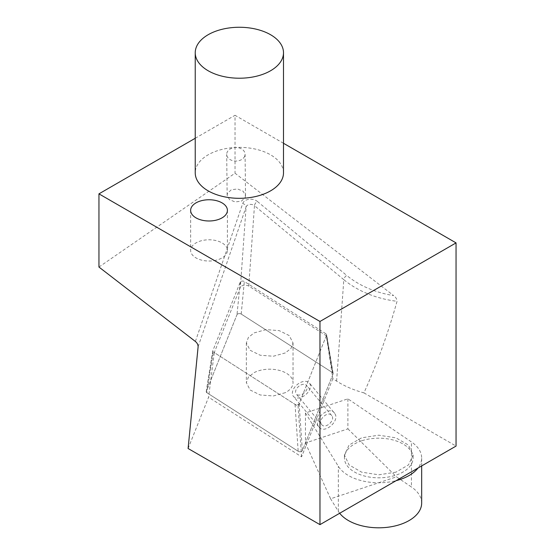 <?xml version="1.0" encoding="UTF-8"?>
<svg xmlns="http://www.w3.org/2000/svg" width="555" height="555" viewBox="0 0 555 555"><rect width="100%" height="100%" fill="white"/><g stroke="black" fill="none" stroke-linecap="round" stroke-linejoin="round"><path stroke-width="0.42" stroke-dasharray="2.77 2.08" d="M244.741 156.08A9.192 6.778 179.4 0 1 234.675 161.019A9.192 6.778 179.4 0 1 226.697 154.401A9.192 6.778 179.4 0 1 227.037 152.514A9.192 6.778 179.4 0 1 237.103 147.575A9.192 6.778 179.4 0 1 245.081 154.2A9.192 6.778 179.4 0 1 244.741 156.08M245.192 197.531L245.532 195.707L243.229 191.308L237.547 188.95L231.282 189.775L227.481 193.376L227.141 195.2L229.444 199.599L235.126 201.958L241.397 201.132L245.192 197.531M98.95 267.045L235.029 173.209L393.585 295.565A82.126 58.906 -175.9 0 1 346.715 275.426A3.677 1.811 129.6 0 0 343.809 279.664L254.474 205.669A3.677 1.811 129.6 0 1 257.374 201.437L346.715 275.426M326.305 335.754L298.084 406.329L214.265 352.578L240.37 287.282C242.299 284.916 245.095 284.5 248.765 286.033L326.305 335.754L332.827 378.683L336.601 381.105C344.377 386.072 353.493 390.005 363.941 392.891C376.887 364.274 387.924 333.742 397.047 301.303C396.881 298.972 395.722 297.064 393.585 295.565M188.096 448.502L208.597 397.227L214.265 352.578M214.202 260.593A18.384 10.614 0 0 0 227.411 250.409A18.384 10.614 0 0 0 203.851 240.218A18.384 10.614 180 0 0 190.636 250.409A18.384 10.614 180 0 0 214.202 260.593M363.941 392.891L456.05 446.074M332.827 378.683L301.573 456.841L208.597 397.227M395.923 472.159L378.767 474.809L361.603 472.152L349.039 464.903L344.447 454.996L349.046 445.089L361.603 437.839L378.76 435.189L395.923 437.839L408.487 445.089L413.08 454.996L408.48 464.903L395.923 472.159M283.494 143.273L235.029 115.294L235.029 173.209M195.235 138.264L235.029 115.294M283.494 172.841A44.129 25.474 0 0 0 270.562 154.824A44.129 25.474 0 0 0 222.479 149.302A44.129 25.474 0 0 0 195.235 172.841M301.573 456.841L298.084 406.329M321.546 424.388C324.848 429.743 335.733 420.419 331.793 415.653C328.484 410.305 317.599 419.622 321.546 424.388L296.217 394.001A6.743 4.26 140.2 0 0 303.98 393.072A6.743 4.26 140.2 0 0 306.721 385.558A6.743 4.26 140.2 0 0 306.575 385.371A6.743 4.26 140.2 0 0 298.819 386.301A6.743 4.26 140.2 0 0 296.079 393.814A6.743 4.26 140.2 0 0 296.217 394.001M331.793 415.653L306.575 385.371M293.179 396.069A10.42 6.577 140.2 0 0 293.394 396.353A10.42 6.577 140.2 0 0 305.389 394.917A10.42 6.577 140.2 0 0 309.621 383.304A10.42 6.577 140.2 0 0 309.406 383.019A10.42 6.577 140.2 0 0 297.404 384.448A10.42 6.577 140.2 0 0 293.179 396.069M334.589 413.274C329.469 405.004 312.666 419.4 318.75 426.767C323.863 435.037 340.666 420.641 334.589 413.274L309.406 383.019M318.75 426.767L293.394 396.353M347.902 398.83L347.902 428.855L305.437 443.008L305.437 412.982L347.902 398.83L411.442 441.946A42.901 24.767 -0 0 1 421.668 458A42.901 24.767 -0 0 1 417.971 468.059M305.437 443.008L330.6 498.792L396.478 476.835L411.442 486.992L411.442 441.946M339.681 513.257A42.901 24.767 -0 0 1 338.349 511.349L330.6 498.792M305.437 412.982L338.349 466.311A42.901 24.767 -0 0 0 396.194 480.637M361.603 440.837A34.32 19.813 -0 0 0 344.44 458A34.32 19.813 -0 0 0 395.923 475.163A34.32 19.813 -0 0 0 413.087 458A34.32 19.813 -0 0 0 361.603 440.837M347.902 428.855L396.478 476.835M421.668 503.038A42.901 24.767 -0 0 0 411.442 486.992M285.305 392.676L273.337 395.965L260.198 394.973L250.118 389.998L246.358 382.666L248.369 377.185L254.072 372.648A23.338 13.473 180 0 1 279.179 370.351A23.338 13.473 180 0 1 293.026 382.666A23.338 13.473 180 0 1 285.305 392.676M285.305 352.945L273.337 356.234L260.198 355.235L250.118 350.267L246.358 342.928L248.369 337.447L254.072 332.917L266.039 329.621L279.179 330.62L289.259 335.588L293.026 342.928L291.007 348.408L285.305 352.945M297.376 404.734A2.449 1.415 0 0 0 299.11 403.769A2.449 1.415 0 0 0 299.152 403.686L326.569 335.109A2.449 1.415 0 0 0 326.583 335.081A2.449 1.415 0 0 0 326.604 335.019A2.449 1.415 0 0 0 326.624 334.651A2.449 1.415 0 0 0 326.555 334.436A2.449 1.415 0 0 0 326.111 333.916L244.436 281.545A2.449 1.415 0 0 0 244.325 281.475A2.449 1.415 0 0 0 242.001 281.121A2.449 1.415 0 0 0 240.266 282.086A2.449 1.415 0 0 0 240.225 282.176L212.808 350.746A2.449 1.415 0 0 0 212.794 350.774A2.449 1.415 0 0 0 212.773 350.836A2.449 1.415 0 0 0 212.752 350.933A2.449 1.415 0 0 0 212.822 351.419A2.449 1.415 0 0 0 213.266 351.939L294.941 404.311A2.449 1.415 0 0 0 295.052 404.38A2.449 1.415 0 0 0 297.376 404.734M299.11 403.769L302.385 450.646A2.449 1.415 180 0 1 300.609 451.694A2.449 1.415 180 0 1 298.174 451.27L206.855 392.718A2.449 1.415 180 0 1 206.307 392.128A2.449 1.415 180 0 1 206.238 391.643A2.449 1.415 180 0 1 206.293 391.455L236.992 314.678A2.449 1.415 180 0 1 238.768 313.63A2.449 1.415 180 0 1 241.203 314.054L332.521 372.606A2.449 1.415 180 0 1 333.069 373.196A2.449 1.415 180 0 1 333.139 373.418A2.449 1.415 180 0 1 333.083 373.869L302.385 450.646A2.449 1.415 180 0 1 300.609 451.694A2.449 1.415 180 0 1 298.174 451.27L295.052 404.38M326.604 335.019L333.083 373.869L302.385 450.646M240.266 282.086L236.992 314.678A2.449 1.415 180 0 1 238.768 313.63A2.449 1.415 180 0 1 241.203 314.054L332.521 372.606L326.111 333.916M241.203 314.054L244.325 281.482M212.773 350.836L206.293 391.455L236.992 314.678M298.174 451.27L206.855 392.718L213.266 351.939M332.521 372.606A2.449 1.415 180 0 1 333.069 373.196A2.449 1.415 180 0 1 333.083 373.869M206.855 392.718A2.449 1.415 180 0 1 206.307 392.128A2.449 1.415 180 0 1 206.293 391.455M195.381 341.464L242.695 203.609A8.582 6.154 -175.9 0 1 248.917 199.307A8.582 6.154 -175.9 0 1 257.374 201.437M336.601 381.105L343.809 279.664A85.803 61.543 -175.9 0 0 397.047 301.303M248.765 286.033L254.474 205.669A4.905 3.517 -175.9 0 0 249.639 204.455A4.905 3.517 -175.9 0 0 246.087 206.911L240.37 287.282M198.128 346.639L246.087 206.911A3.677 2.518 18.9 0 0 242.695 203.609M338.349 511.349L338.349 466.311M206.307 392.128L212.822 351.419M245.532 195.707L245.081 154.2M227.141 195.2L226.697 154.401M190.636 210.373L190.636 250.409M227.411 210.373L227.411 250.409M421.668 465.923L421.668 458M344.44 454.996L344.44 458M413.087 454.996L413.087 458M246.351 342.928L246.351 382.666M293.026 342.928L293.026 382.666M333.139 373.418L326.624 334.651M206.238 391.643L212.752 350.933"/><path stroke-width="0.83" d="M98.95 193.855L98.95 267.045L195.381 341.464C197.108 342.872 198.024 344.6 198.128 346.639L188.096 448.502L319.971 524.641L319.971 321.463L98.95 193.855L195.235 138.264M283.494 143.273L456.05 242.896L456.05 446.074L319.971 524.641M208.16 70.756A44.129 25.474 0 0 0 256.25 76.278A44.129 25.474 0 0 0 283.494 52.739A44.129 25.474 0 0 0 270.562 34.722A44.129 25.474 0 0 0 222.479 29.2A44.129 25.474 0 0 0 195.235 52.739A44.129 25.474 0 0 0 208.16 70.756M456.05 242.896L319.971 321.463M195.235 52.739L195.235 172.841A44.129 25.474 0 0 0 208.16 190.858A44.129 25.474 0 0 0 256.25 196.38A44.129 25.474 0 0 0 283.494 172.841L283.494 52.739M203.851 200.189A18.384 10.614 0 0 0 192.432 205.794A18.384 10.614 0 0 0 190.636 210.373A18.384 10.614 0 0 0 214.202 220.557A18.384 10.614 0 0 0 223.818 216.679A18.384 10.614 0 0 0 227.411 210.373A18.384 10.614 0 0 0 203.851 200.189M396.194 480.637A42.901 24.767 -0 0 0 417.971 468.059M339.681 513.257A42.901 24.767 -0 0 0 387.82 527.25A42.901 24.767 -0 0 0 421.668 503.038L421.668 465.923"/></g></svg>
